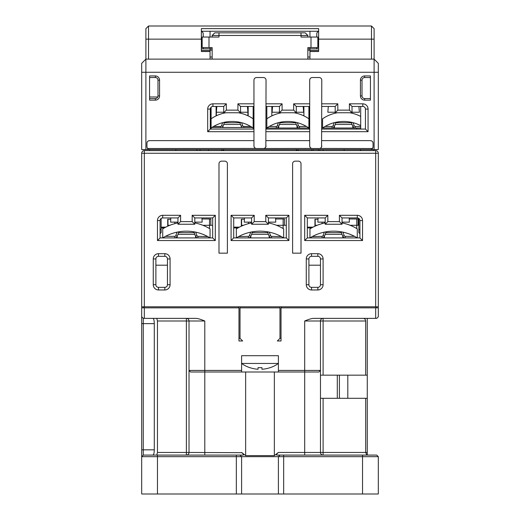 <?xml version="1.0" encoding="UTF-8"?>
<svg xmlns="http://www.w3.org/2000/svg" width="520" height="520" viewBox="0 0 520 520"><rect width="100%" height="100%" fill="white"/><g stroke="black" fill="none" stroke-linecap="round" stroke-linejoin="round"><path stroke-width="0.78" d="M309.953 50.186L307.853 50.186M309.953 57.025L307.853 57.025M307.853 58.955L309.953 59.13L309.953 48.873L307.853 48.873M212.147 58.955L210.047 59.13L210.047 51.506L201.37 51.506L201.37 28.626L318.63 28.626L318.63 51.506L309.953 51.506M212.147 48.873L210.047 48.873L210.047 51.506M307.853 37.044L307.853 35.464L305.221 32.838L214.78 32.838L212.147 35.464L212.147 37.044M212.147 59.13L212.147 47.561L202.156 47.561L202.156 37.044L208.994 37.044L208.994 47.561M371.481 59.13L371.481 26L148.519 26L145.892 28.626L145.892 72.273L378.313 72.273L378.313 149.572L374.107 149.572L374.107 59.13L145.892 59.13L141.687 63.336L141.687 149.572L145.892 149.572L145.892 72.273L141.687 72.273M148.519 26L148.519 59.13M378.313 72.273L378.313 63.336L374.107 59.13L374.107 28.626L371.481 26M316.791 47.561L316.791 48.873L309.953 48.873L318.63 48.873M316.791 37.044L316.791 33.885A2.626 2.626 0 0 1 318.63 31.382M309.953 48.873L309.953 47.561M309.953 37.044L309.953 31.259M318.63 31.259L201.37 31.259M148.519 149.572L145.892 149.572M255.938 148.441L147.472 148.519A2.626 2.626 0 0 0 149.572 149.572L370.428 149.572A2.626 2.626 0 0 0 372.957 147.66M374.107 149.572L370.428 149.572M373.848 150.625L373.848 149.572L360.698 149.572L360.698 150.625M175.864 149.572L175.864 150.625M196.898 149.572L196.898 150.625M157.768 96.987L149.572 96.987M253.955 129.064L210.308 129.064L210.308 109.083A2.626 2.626 0 0 1 212.94 106.457L223.717 106.457L226.343 103.825L226.343 110.136L237.913 110.136L237.913 103.825L253.955 103.825M253.955 131.697L207.681 131.697L207.681 109.083A5.258 5.258 0 0 1 212.94 103.825L226.343 103.825M321.789 140.634L370.428 140.634C372.138 140.862 373.016 141.733 373.054 143.26L373.054 146.946L372.528 148.519L319.807 148.441M321.789 103.825L337.825 103.825L337.825 110.136L349.394 110.136L349.394 103.825L362.804 103.825A5.258 5.258 0 0 1 368.062 109.083L368.062 131.697L321.789 131.697M266.045 103.825L282.087 103.825L282.087 110.136L293.657 110.136L293.657 103.825L309.692 103.825M147.472 148.519L146.946 146.946L146.946 143.26C146.984 141.733 147.862 140.862 149.572 140.634L253.955 140.634M147.147 142.252A2.626 2.626 0 0 1 147.648 141.472M148.415 140.901A2.626 2.626 0 0 1 148.928 140.712M371.072 140.712A2.626 2.626 0 0 1 371.585 140.901M372.353 141.472A2.626 2.626 0 0 1 372.853 142.252M155.357 100.145L149.572 100.145L149.572 75.953L155.357 75.953A4.205 4.205 0 0 1 159.562 80.165L159.562 95.94A4.205 4.205 0 0 1 155.357 100.145L155.357 98.566L149.572 98.566M364.644 75.953L370.428 75.953L370.428 100.145L364.644 100.145A4.205 4.205 0 0 1 360.438 95.94L360.438 80.165A4.205 4.205 0 0 1 364.644 75.953L364.644 77.532L370.428 77.532M320.314 148.252L321.081 147.68M321.581 146.906L321.789 80.165A2.626 2.626 0 0 0 319.156 77.532L312.319 77.532A2.626 2.626 0 0 0 309.692 80.165L309.692 145.892A2.626 2.626 0 0 0 312.319 148.519L319.156 148.519A2.626 2.626 0 0 0 321.789 145.892M254.156 146.906L253.955 145.892A2.626 2.626 0 0 0 256.581 148.519L311.675 148.441M254.657 147.68L255.424 148.252M253.955 145.892L253.955 80.165A2.626 2.626 0 0 1 256.581 77.532L263.419 77.532A2.626 2.626 0 0 1 266.045 80.165L265.844 146.906M223.717 150.625L223.717 149.572M296.283 149.572L296.283 150.625M311.006 47.561L311.006 37.044L317.844 37.044L317.844 47.561L307.853 47.561L307.853 59.13M212.147 35.464L307.853 35.464M311.006 37.044L301.015 37.044L301.015 32.838M218.985 32.838L218.985 37.044L208.994 37.044M266.045 106.457L279.454 106.457L282.087 103.825M279.454 106.457L279.454 112.762L282.087 110.136M279.454 112.762L296.283 112.762L293.657 110.136M296.283 112.762L296.283 106.457L293.657 103.825M296.283 106.457L309.692 106.457M321.789 106.457L335.199 106.457L337.825 103.825M335.199 106.457L335.199 112.762L337.825 110.136M335.199 112.762L352.021 112.762L349.394 110.136M352.021 112.762L352.021 106.457L349.394 103.825M352.021 106.457L362.804 106.457A2.626 2.626 0 0 1 365.43 109.083L365.43 129.064L368.062 131.697M365.43 129.064L321.789 129.064M144.313 150.625L375.687 150.625L375.687 306.8L141.687 306.8L141.687 153.257A2.626 2.626 0 0 1 144.313 150.625A2.626 2.626 0 0 0 141.687 153.257L144.313 153.257L144.313 150.625M144.313 306.8L144.313 153.257L378.313 153.257L378.313 306.8L375.687 306.8M378.313 153.257A2.626 2.626 0 0 0 375.687 150.625A2.626 2.626 0 0 1 378.313 153.257M227.396 253.162L227.396 163.774A2.626 2.626 0 0 0 224.77 161.142L221.611 161.142A2.626 2.626 0 0 0 218.985 163.774L218.985 253.162L227.396 253.162M301.015 253.162L301.015 163.774A2.626 2.626 0 0 0 298.389 161.142L295.23 161.142A2.626 2.626 0 0 0 292.604 163.774L292.604 253.162L301.015 253.162M153.257 258.947A5.258 5.258 0 0 1 158.516 253.689L164.821 253.689A5.258 5.258 0 0 1 170.079 258.947L170.079 284.713A5.258 5.258 0 0 1 164.821 289.971L158.516 289.971A5.258 5.258 0 0 1 153.257 284.713L153.257 258.947L155.883 258.947A2.626 2.626 0 0 1 158.516 256.321L164.821 256.321A2.626 2.626 0 0 1 167.453 258.947L167.453 284.713A2.626 2.626 0 0 1 164.821 287.346L158.516 287.346A2.626 2.626 0 0 1 155.883 284.713L155.883 258.947M311.532 253.689L317.844 253.689A5.258 5.258 0 0 1 323.102 258.947L323.102 284.713A5.258 5.258 0 0 1 317.844 289.971L311.532 289.971A5.258 5.258 0 0 1 306.274 284.713L306.274 258.947A5.258 5.258 0 0 1 311.532 253.689L311.532 256.321L317.844 256.321A2.626 2.626 0 0 1 320.469 258.947L320.469 284.713A2.626 2.626 0 0 1 317.844 287.346L311.532 287.346A2.626 2.626 0 0 1 308.906 284.713L308.906 258.947A2.626 2.626 0 0 1 311.532 256.321M180.596 221.611L192.166 221.611L192.166 215.306L215.306 215.306L215.306 240.546L157.463 240.546L157.463 220.565A5.258 5.258 0 0 1 162.721 215.306L180.596 215.306L180.596 221.611L177.97 224.244L194.799 224.244L192.166 221.611M231.082 215.306L254.215 215.306L254.215 221.611L265.785 221.611L265.785 215.306L288.918 215.306L288.918 240.546L231.082 240.546L231.082 215.306L233.708 217.932L251.589 217.932L254.215 215.306M304.694 240.546L304.694 215.306L327.834 215.306L327.834 221.611L339.404 221.611L339.404 215.306L357.279 215.306A5.258 5.258 0 0 1 362.538 220.565L362.538 240.546L304.694 240.546L307.327 237.913L307.327 217.932L325.202 217.932L325.202 224.244L342.03 224.244L342.03 217.932L357.279 217.932A2.626 2.626 0 0 1 359.912 220.565L359.912 237.913L307.327 237.913M194.799 224.244L194.799 217.932L212.674 217.932L212.674 237.913L160.089 237.913L160.089 220.565A2.626 2.626 0 0 1 162.721 217.932L177.97 217.932L180.596 215.306M160.089 237.913L157.463 240.546M177.97 217.932L177.97 224.244M194.799 217.932L192.166 215.306M212.674 217.932L215.306 215.306M251.589 217.932L251.589 224.244L268.411 224.244L268.411 217.932L286.293 217.932L286.293 237.913L233.708 237.913L233.708 217.932M286.293 237.913L288.918 240.546M233.708 237.913L231.082 240.546M286.293 217.932L288.918 215.306M358.072 225.297L358.072 218.985L356.753 218.985L356.753 225.297L358.859 225.297M314.951 226.207L314.951 219.245L317.993 219.245M307.327 227.136L313.04 227.136M356.753 218.985L349.226 218.985M307.327 227.922L311.578 227.922M314.951 225.297L317.089 225.297M298.389 149.572L298.389 150.625M284.453 225.297L284.453 218.985L283.14 218.985L283.14 225.297L286.293 225.297M241.332 226.207L241.332 219.245L244.374 219.245M233.708 227.136L239.421 227.136M283.14 218.985L275.613 218.985M233.708 227.922L237.958 227.922M241.332 225.297L243.471 225.297M210.834 225.297L210.834 218.985L209.521 218.985L209.521 225.297L212.674 225.297M167.713 226.207L167.713 219.245L170.761 219.245M161.142 227.136L165.802 227.136M149.572 150.625L149.572 149.572M200.057 150.625L200.057 149.572M209.521 218.985L201.994 218.985M161.142 227.922L164.346 227.922M167.713 225.297L169.852 225.297M155.883 265.194L167.453 265.194M238.966 338.351L240.019 338.351L240.019 306.8M279.981 306.8L279.981 307.853L240.019 307.853M243.009 453.59L241.605 452.459C243.581 454.279 244.049 455.156 243.009 455.084L143.26 455.084L143.26 318.37L141.687 316.791L143.26 318.37L195.306 318.37C197.236 318.272 200.395 319.15 204.789 320.996L189.014 320.996A2.626 2.626 0 0 0 186.381 318.37L186.381 320.996L189.014 320.996L189.014 370.428L190.587 372.001L318.897 372.001L320.469 370.428L304.694 370.428L304.694 320.996C309.088 319.15 312.247 318.272 314.178 318.37L375.687 318.37L375.687 307.853L281.034 307.853L281.034 340.977L277.355 340.977L279.981 338.351L279.981 307.853M238.264 306.8L238.966 307.853L238.966 340.977L242.645 340.977L240.019 338.351M304.694 320.996L320.469 320.996A2.626 2.626 0 0 1 323.102 318.37A2.626 2.626 0 0 0 320.469 320.996L320.469 452.459L304.694 452.459L304.694 370.428L278.401 370.428L278.401 355.706L241.599 355.706L241.599 372.001M241.865 452.679L189.014 452.459A2.626 2.626 0 0 1 186.381 455.084A2.626 2.626 0 0 0 189.014 452.459L189.014 370.428L241.599 370.428M238.966 307.853L141.687 307.853L141.687 306.8M281.034 338.351L279.981 338.351M143.787 306.8L143.787 307.853L144.228 306.8M378.313 456.664L362.538 456.664L362.538 455.084L376.74 455.084L378.313 456.664L378.313 494L141.687 494L141.687 307.853M241.599 494L241.599 456.664L141.687 456.664L143.26 455.084M362.538 494L362.538 456.664L241.599 456.664L240.019 455.084M241.605 452.459L245.655 455.611L274.346 455.611L278.389 452.465C276.419 454.279 275.945 455.156 276.991 455.084L362.538 455.084M274.346 372.001L274.346 455.611M320.469 452.459A2.626 2.626 0 0 0 323.102 455.084L323.102 452.459L320.469 452.459A2.626 2.626 0 0 0 323.102 455.084M249.743 367.66L249.743 367.66A31.551 31.551 0 0 1 241.599 363.454L278.401 363.454A31.551 31.551 0 0 1 270.257 367.66L270.257 367.66M258.057 367.607A30.966 26.819 180 0 0 261.944 367.607A30.966 26.819 180 0 1 258.057 367.607L258.057 369.252A31.493 31.493 0 0 1 249.775 367.607M261.944 367.607L261.944 369.252A31.493 31.493 0 0 0 270.225 367.607M278.401 372.001L278.401 370.428M376.74 318.37L378.313 316.791L376.74 318.37L375.687 318.37M378.313 316.791L378.313 307.853L375.687 307.853M281.034 307.853L281.736 306.8M376.214 306.8L376.214 307.853L375.772 306.8M308.906 265.194L320.469 265.194M378.313 306.8L378.313 307.853M141.687 316.791L143.26 318.37M278.278 452.556L277.752 453.018M279.981 455.084L278.401 456.664L278.401 494M320.469 320.996L323.102 320.996L323.102 375.161L320.469 375.161M363.064 318.37C364.559 318.377 365.43 319.254 365.697 320.996L365.697 375.161L323.102 375.161M367.269 318.37L367.269 375.161L365.697 375.161M320.469 398.294L367.269 398.294L367.269 455.084M367.269 398.294L367.269 375.161M365.697 398.294L365.697 452.459L366.782 455.084M337.298 375.161L337.298 398.294M347.815 398.294L347.815 375.161M339.404 398.294L339.404 375.161M203.209 47.561L203.209 48.873L210.047 48.873L210.047 47.561M210.047 37.044L210.047 31.259M201.37 31.382A2.626 2.626 0 0 1 203.209 33.885L203.209 37.044M201.37 48.873L210.047 48.873M245.655 455.611L245.655 372.001M189.014 452.459L186.381 452.459L186.381 455.084M157.463 320.996L157.463 452.459L186.381 452.459L186.381 320.996L157.463 320.996L156.754 318.37M156.754 455.084L157.463 452.459M152.88 318.37C153.745 318.611 154.213 320.359 154.291 323.628L154.291 449.826C154.213 453.096 153.745 454.844 152.88 455.084M321.789 128.011L360.698 128.011M325.065 126.438L332.039 126.438A1.053 1.053 0 0 0 333.028 125.742L334.51 126.282L335.978 122.245L334.51 126.282A2.626 2.626 0 0 1 332.039 128.011A2.626 2.626 0 0 0 334.51 126.282M336.525 112.924L337.396 112.762A36.998 36.998 0 0 0 322.575 118.801L322.575 128.011A36.998 36.998 0 0 1 360.698 125.638M352.573 122.558L353.074 122.688L354.192 125.742A1.053 1.053 0 0 0 355.179 126.438L360.698 126.438M343.61 121.453L344.272 121.459M344.935 121.478L345.592 121.505L344.935 121.478M346.229 121.544L345.728 121.511M346.866 121.596L347.438 121.654L346.866 121.596M349.869 121.986L350.695 122.135M342.284 121.478L341.627 121.505L342.284 121.478M340.99 121.544L341.49 121.511M340.353 121.596L339.775 121.654L340.353 121.596M336.492 122.142L337.565 121.953M360.698 116.422A36.998 36.998 0 0 0 349.824 112.762L350.695 112.924M337.396 112.762L336.479 112.931M350.74 112.931L349.824 112.762M353.074 122.688L354.192 125.742L352.709 126.282L351.24 122.245L351.604 123.26L351.104 122.752L336.115 122.752L335.608 123.26M328.308 106.457L327.834 112.236L335.199 112.236M358.904 106.457L359.385 112.236L352.021 112.236M355.179 128.011A2.626 2.626 0 0 1 352.709 126.282A2.626 2.626 0 0 0 355.179 128.011L355.179 126.438M335.173 124.462L352.047 124.462M319.943 149.572L319.943 150.625M356.753 129.064L356.753 128.011M360.438 149.572L360.438 150.625M311.532 150.625L311.532 149.572M266.045 128.011L308.906 128.011L308.906 106.457M266.838 106.457L266.838 128.011A36.998 36.998 0 0 1 308.906 128.011L309.692 128.011M271.83 115.895L271.83 106.457M303.908 106.457L303.908 115.895M248.17 106.457L248.17 115.895M216.093 115.895L216.093 106.457M211.094 107.205L211.094 128.011A36.998 36.998 0 0 1 253.162 128.011L253.162 106.457M210.308 127.484L211.094 127.484M252.382 127.484L211.881 127.484M250.672 126.438L243.698 126.438L243.698 127.484M241.092 122.558L241.599 122.688L242.71 125.742L241.228 126.282A2.626 2.626 0 0 0 242.125 127.484M232.128 121.453L232.797 121.459M233.461 121.478L234.111 121.505L233.461 121.478M234.748 121.544L234.247 121.511M235.385 121.596L235.963 121.654L235.385 121.596M238.388 121.986L239.219 122.135M230.802 121.478L230.152 121.505L230.802 121.478M229.515 121.544L230.009 121.511M228.872 121.596L228.3 121.654L228.872 121.596M241.228 126.282L239.759 122.245L240.13 123.26L239.623 122.752L224.64 122.752L224.133 123.26M223.035 126.282L224.504 122.245L223.035 126.282A2.626 2.626 0 0 1 222.138 127.484A2.626 2.626 0 0 0 223.035 126.282L221.553 125.742L222.664 122.688L221.553 125.742A1.053 1.053 0 0 1 220.565 126.438L220.565 127.484M216.353 106.457L216.353 115.772M247.904 115.772L247.904 106.457M208.468 149.572L208.468 150.625M221.611 149.572L221.611 150.625M253.162 127.484L253.955 127.484M253.162 118.801A36.998 36.998 0 0 0 238.349 112.762L239.219 112.924M225.043 112.924L225.914 112.762A36.998 36.998 0 0 0 211.094 118.801M225.914 112.762L224.998 112.931M239.258 112.931L238.349 112.762M216.833 106.457L216.353 112.236L223.717 112.236M247.429 106.457L247.904 112.236L240.546 112.236M240.565 124.462L223.691 124.462M295.685 122.752L280.053 122.752M296.309 124.462L279.435 124.462M287.872 121.453L288.535 121.459M289.198 121.478L289.848 121.505L289.198 121.478M290.485 121.544L289.991 121.511M291.128 121.596L291.7 121.654L291.128 121.596M294.125 121.986L294.957 122.135M269.328 126.438L276.302 126.438A1.053 1.053 0 0 0 277.29 125.742L278.772 126.282L280.377 122.22M306.417 126.438L299.436 126.438L299.436 128.011A2.626 2.626 0 0 1 296.966 126.282L295.497 122.245L296.966 126.282L298.447 125.742A1.053 1.053 0 0 0 299.436 126.438M296.836 122.558L297.336 122.688L298.447 125.742M286.539 121.478L285.889 121.505L286.539 121.478M285.252 121.544L285.753 121.511M284.609 121.596L284.037 121.654L284.609 121.596M308.906 118.801A36.998 36.998 0 0 0 294.086 112.762L294.957 112.924M280.781 112.924L281.651 112.762A36.998 36.998 0 0 0 266.838 118.801M281.651 112.762L280.742 112.931M295.002 112.931L294.086 112.762M272.571 106.457L272.096 112.236L279.454 112.236M303.167 106.457L303.647 112.236L296.283 112.236M276.302 126.438L276.302 128.011A2.626 2.626 0 0 0 278.772 126.282L280.241 122.245M295.497 122.245L295.867 123.26L295.36 122.22M350.149 225.297L356.753 225.297L356.753 228.566M324.682 222.138L324.682 223.041M315.211 225.297L315.211 219.245M342.056 234.364L325.182 234.364M326.125 231.797L326.125 232.655L341.113 232.655L341.614 233.161M333.619 231.166L334.288 231.172L333.619 231.166M334.951 231.186L335.601 231.212L334.951 231.186M336.238 231.244L336.863 231.283L336.238 231.244M336.882 231.29L337.454 231.335L336.882 231.29M338.098 231.394L340.73 231.738L338.098 231.394M322.049 236.34L322.049 237.913A2.626 2.626 0 0 0 324.519 236.184L323.037 235.644A1.053 1.053 0 0 1 322.049 236.34L312.228 236.594M325.202 222.937A44.876 44.876 0 0 0 309.953 228.885L309.953 237.913A44.876 44.876 0 0 1 357.279 237.913L357.279 228.885A44.876 44.876 0 0 0 342.03 222.937M354.529 236.34L355.004 236.594M332.286 231.186L331.637 231.212L332.286 231.186M330.993 231.244L330.375 231.283L330.993 231.244M330.356 231.29L329.784 231.335L330.356 231.29M329.141 231.394L326.502 231.738L329.141 231.394M325.618 233.161L326.118 231.803L325.618 233.161L326.125 232.655M318.065 217.932L317.844 222.138L325.202 222.138M349.174 217.932L349.394 222.138L342.03 222.138M324.519 236.184L326.118 231.803L324.519 236.184A2.626 2.626 0 0 1 322.049 237.913M341.113 232.655L341.113 231.797L342.719 236.184A2.626 2.626 0 0 0 345.189 237.913L345.189 236.34L354.523 236.34M359.912 229.502L358.859 229.502L358.859 232.655L359.912 233.708M358.859 218.458L358.859 229.502M160.089 233.708L161.142 232.655L161.142 229.502L160.089 229.502M161.142 218.458L161.142 229.502M167.98 225.297L167.98 219.245M177.444 222.138L177.444 223.041M202.911 225.297L209.521 225.297L209.521 228.566M194.818 234.364L177.944 234.364M178.886 232.655L178.386 233.161L178.88 231.803L178.886 232.655L193.875 232.655L194.383 233.161L193.882 231.803L195.481 236.184A2.626 2.626 0 0 0 197.951 237.913L197.951 236.34L207.772 236.594M186.381 231.166L185.712 231.172L186.381 231.166M187.714 231.186L188.364 231.212L187.714 231.186M189.007 231.244L189.625 231.283L189.007 231.244M189.644 231.29L190.216 231.335L189.644 231.29M190.859 231.394L193.499 231.738L190.859 231.394M165.47 236.34L164.996 236.594M177.97 222.937A44.876 44.876 0 0 0 162.721 228.885L162.721 237.913A44.876 44.876 0 0 1 210.047 237.913L210.047 228.885A44.876 44.876 0 0 0 194.799 222.937M185.049 231.186L184.399 231.212L185.049 231.186M183.761 231.244L183.138 231.283L183.761 231.244M183.118 231.29L182.546 231.335L183.118 231.29M181.903 231.394L179.27 231.738L181.903 231.394M170.827 217.932L170.606 222.138L177.97 222.138M201.936 217.932L202.156 222.138L194.799 222.138M165.477 236.34L174.811 236.34L174.811 237.913A2.626 2.626 0 0 0 177.281 236.184L178.88 231.803M195.689 232.147L196.963 235.644L195.481 236.184L193.882 231.803M276.53 225.297L283.14 225.297L283.14 228.566M251.062 222.138L251.062 223.041M241.599 225.297L241.599 219.245M268.437 234.364L251.563 234.364M238.615 236.594L248.43 236.34L248.43 237.913A2.626 2.626 0 0 0 250.9 236.184L252.499 231.803L252.506 232.655L267.495 232.655L267.995 233.161M260 231.166L260.669 231.172L260 231.166M261.333 231.186L261.983 231.212L261.333 231.186M262.626 231.244L263.244 231.283L262.626 231.244M263.263 231.29L263.835 231.335L263.263 231.29M264.478 231.394L267.118 231.738L264.478 231.394M251.589 222.937A44.876 44.876 0 0 0 236.34 228.885L236.34 237.913A44.876 44.876 0 0 1 283.66 237.913L283.66 228.885A44.876 44.876 0 0 0 268.411 222.937M280.911 236.34L281.385 236.594L280.911 236.34A44.876 44.876 0 0 0 269.308 232.147L270.582 235.644A1.053 1.053 0 0 0 271.57 236.34L281.385 236.594M258.668 231.186L258.017 231.212L258.668 231.186M257.374 231.244L256.757 231.283L257.374 231.244M256.737 231.29L256.165 231.335L256.737 231.29M255.522 231.394L252.883 231.738L255.522 231.394M244.446 217.932L244.225 222.138L251.589 222.138M275.555 217.932L275.776 222.138L268.411 222.138M267.495 232.655L267.495 231.797L269.1 236.184A2.626 2.626 0 0 0 271.57 237.913L271.57 236.34M359.912 237.913L362.538 240.546M342.03 217.932L339.404 215.306M342.03 224.244L339.404 221.611M325.202 224.244L327.834 221.611M325.202 217.932L327.834 215.306M307.327 217.932L304.694 215.306M251.589 224.244L254.215 221.611M268.411 224.244L265.785 221.611M268.411 217.932L265.785 215.306M212.674 237.913L215.306 240.546M313.111 150.625L313.111 149.572M318.37 150.625L318.37 149.572M360.698 106.457L360.698 129.064M323.102 149.572L323.102 150.625M344.136 149.572L344.136 150.625M309.692 145.892L309.894 146.906M310.394 147.68L311.168 148.252M266.045 145.892A2.626 2.626 0 0 1 263.419 148.519L264.062 148.441M264.576 148.252L265.343 147.68M266.045 140.634L309.692 140.634M309.692 131.697L266.045 131.697M309.692 129.064L266.045 129.064M210.308 129.064L207.681 131.697M223.717 106.457L223.717 112.762L226.343 110.136M223.717 112.762L240.546 112.762L237.913 110.136M240.546 112.762L240.546 106.457L237.913 103.825M240.546 106.457L253.955 106.457M149.572 77.532L155.357 77.532A2.626 2.626 0 0 1 157.989 80.165L157.989 95.94A2.626 2.626 0 0 1 155.357 98.566M370.428 98.566L364.644 98.566A2.626 2.626 0 0 1 362.011 95.94L362.011 80.165A2.626 2.626 0 0 1 364.644 77.532M212.147 57.025L210.047 57.025M212.147 50.186L210.047 50.186M202.156 39.143L145.892 39.143M317.844 39.143L374.107 39.143M309.953 50.538L318.63 50.538M212.94 103.825L212.94 106.457M207.681 109.083L210.308 109.083M362.804 103.825L362.804 106.457M368.062 109.083L365.43 109.083M158.516 253.689L158.516 256.321M164.821 253.689L164.821 256.321M170.079 258.947L167.453 258.947M170.079 284.713L167.453 284.713M164.821 289.971L164.821 287.346M158.516 289.971L158.516 287.346M153.257 284.713L155.883 284.713M157.463 220.565L160.089 220.565M162.721 215.306L162.721 217.932M204.789 320.996L204.789 455.084M144.313 318.37L144.313 307.853M141.687 323.628L154.291 323.628M236.34 494L236.34 455.084M304.694 455.084L304.694 452.459L278.395 452.459M283.66 455.084L283.66 494M365.697 320.996L323.102 320.996L323.102 318.37M367.269 452.459L323.102 452.459L323.102 398.294M210.047 48.841L212.147 48.841M201.37 50.538L210.047 50.538M307.853 48.841L309.953 48.841M141.687 449.826L154.291 449.826M157.463 494L157.463 455.084M332.039 126.438L332.039 128.011M333.028 125.742L334.139 122.688M308.906 128.011L308.906 129.064M266.838 128.011L266.838 129.064M211.094 128.011L211.094 129.064M253.162 128.011L253.162 129.064M242.71 125.742A1.053 1.053 0 0 0 243.698 126.438M213.583 126.438L220.565 126.438M222.664 122.688L221.553 125.742M278.401 122.688L277.29 125.742M276.302 128.011A2.626 2.626 0 0 0 278.772 126.282M322.049 223.659L322.049 222.138M323.037 235.644L324.311 232.147M342.927 232.147L344.201 235.644A1.053 1.053 0 0 0 345.189 236.34M344.201 235.644L342.719 236.184M174.811 223.659L174.811 222.138M174.811 237.913A2.626 2.626 0 0 0 177.281 236.184L175.799 235.644L177.073 232.147M174.811 236.34A1.053 1.053 0 0 0 175.799 235.644M196.963 235.644A1.053 1.053 0 0 0 197.951 236.34M248.43 223.659L248.43 222.138M248.43 237.913A2.626 2.626 0 0 0 250.9 236.184L249.418 235.644L250.692 232.147M248.43 236.34A1.053 1.053 0 0 0 249.418 235.644M270.582 235.644L269.1 236.184M362.538 220.565L359.912 220.565M357.279 215.306L357.279 217.932M317.844 253.689L317.844 256.321M323.102 258.947L320.469 258.947M323.102 284.713L320.469 284.713M317.844 289.971L317.844 287.346M311.532 289.971L311.532 287.346M306.274 284.713L308.906 284.713M306.274 258.947L308.906 258.947M155.357 75.953L155.357 77.532M159.562 80.165L157.989 80.165M159.562 95.94L157.989 95.94M364.644 100.145L364.644 98.566M360.438 95.94L362.011 95.94M360.438 80.165L362.011 80.165M351.104 122.22L351.104 122.752M336.115 122.22L336.115 122.752M352.813 126.529L352.813 128.011M334.406 126.529L334.406 128.011M222.931 149.572L222.931 150.625M241.332 126.529L241.332 127.484M222.931 126.529L222.931 127.484M239.623 122.22L239.623 122.752M224.64 122.22L224.64 122.752M297.07 126.529L297.07 128.011M278.668 126.529L278.668 128.011M342.823 236.431L342.823 237.913M324.415 236.431L324.415 237.913M195.585 236.431L195.585 237.913M177.177 236.431L177.177 237.913M193.875 231.797L193.875 232.655M269.204 236.431L269.204 237.913M250.796 236.431L250.796 237.913M252.506 232.655L252.005 233.161M297.07 149.572L297.07 150.625"/></g></svg>
